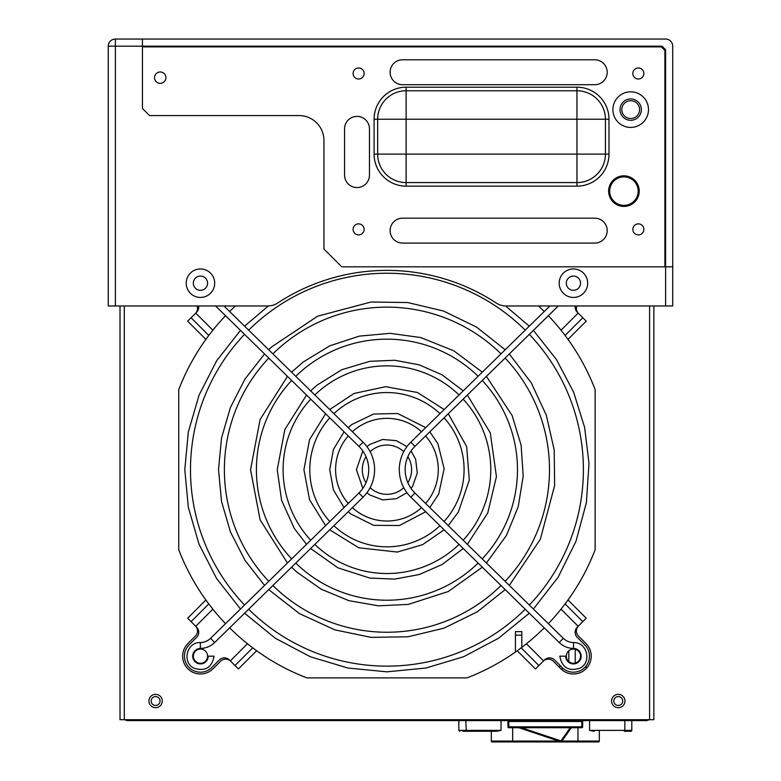 <?xml version="1.0" encoding="UTF-8"?>
<svg xmlns="http://www.w3.org/2000/svg" width="781" height="781" viewBox="0 0 781 781"><rect width="100%" height="100%" fill="white"/><g stroke="black" fill="none" stroke-linecap="round" stroke-linejoin="round"><path stroke-width="1.17" d="M155.604 696.574A4.452 4.452 0 0 1 159.461 703.242A4.452 4.452 0 0 1 151.758 703.242A4.452 4.452 0 0 1 155.604 696.574M618.279 696.574A4.452 4.452 0 0 1 622.125 703.242A4.452 4.452 0 0 1 614.422 703.242A4.452 4.452 0 0 1 618.279 696.574M126.493 719.711L127.137 720.599L124.53 719.711M649.353 719.711L646.746 720.599L647.39 719.711M127.137 720.599L646.746 720.599M234.534 665.1L229.389 659.955A7.117 7.117 0 0 0 219.324 659.955L211.778 667.501A16.02 16.02 0 0 1 189.129 667.501A16.02 16.02 0 0 1 189.129 644.852L196.675 637.306A7.117 7.117 0 0 0 196.675 627.241L191.53 622.086M548.35 623.658A223.073 223.073 0 0 0 561.022 609.17L578.155 626.294L577.208 627.241A7.117 7.117 0 0 0 577.208 637.306L584.754 644.852A16.02 16.02 0 0 1 584.754 667.501A16.02 16.02 0 0 1 562.105 667.501L554.559 659.955A7.117 7.117 0 0 0 544.494 659.955L543.547 660.902L526.423 643.769A223.073 223.073 0 0 0 544.24 627.856M653.863 305.976L653.863 719.711L120.02 719.711L120.02 305.976M548.35 315.719A223.073 223.073 0 0 1 561.022 330.207L578.155 313.083L577.208 312.136A7.117 7.117 0 0 1 575.216 305.976M561.022 330.207A410.64 301.027 135 0 1 565.093 335.449L568.002 339.384L586.228 321.157L578.467 313.396A7.117 7.117 0 0 1 576.798 305.976M538.46 305.976A223.073 223.073 0 0 1 544.24 311.521M568.002 339.384A223.073 223.073 0 0 1 595.142 389.612L595.142 549.765A223.073 223.073 0 0 1 568.002 599.984L565.093 603.928L582.802 621.637M191.081 621.637L208.791 603.928L205.881 599.984L187.655 618.22L195.416 625.981A7.117 7.117 0 0 1 195.416 636.046L187.87 643.593A17.797 17.797 0 0 0 187.87 668.761A17.797 17.797 0 0 0 213.037 668.761L220.584 661.214A7.117 7.117 0 0 1 230.649 661.214L238.41 668.975L256.646 650.749L252.702 647.84L234.993 665.549M198.667 305.976A7.117 7.117 0 0 1 196.675 312.136L195.728 313.083L212.862 330.207L208.791 335.449L191.081 317.74M538.89 665.549L521.181 647.84L517.237 650.749L535.473 668.975L543.234 661.214A7.117 7.117 0 0 1 553.299 661.214L560.846 668.761A17.797 17.797 0 0 0 586.014 668.761A17.797 17.797 0 0 0 586.014 643.593L578.467 636.046A7.117 7.117 0 0 1 578.467 625.981L586.228 618.22L568.002 599.984M573.43 649.06A7.117 7.117 0 0 1 579.6 659.74A7.117 7.117 0 0 1 567.27 659.74A7.117 7.117 0 0 1 573.43 649.06M155.604 694.348A6.678 6.678 0 0 1 161.384 704.355A6.678 6.678 0 0 1 149.825 704.355A6.678 6.678 0 0 1 155.604 694.348M200.453 649.06A7.117 7.117 0 0 1 206.614 659.74A7.117 7.117 0 0 1 194.284 659.74A7.117 7.117 0 0 1 200.453 649.06M618.279 694.348A6.678 6.678 0 0 1 624.058 704.355A6.678 6.678 0 0 1 612.499 704.355A6.678 6.678 0 0 1 618.279 694.348M230.336 660.902L247.46 643.769L252.702 647.84M208.791 603.928L212.862 609.17L195.728 626.294M256.646 650.749A223.073 223.073 0 0 0 306.865 677.888L467.018 677.888A223.073 223.073 0 0 0 517.237 650.749M212.862 609.17A223.073 223.073 0 0 0 225.533 623.658M229.643 627.856A223.073 223.073 0 0 0 247.46 643.769M197.085 305.976A7.117 7.117 0 0 1 195.416 313.396L187.655 321.157L205.881 339.384A223.073 223.073 0 0 0 178.742 389.612L178.742 549.765A223.073 223.073 0 0 0 205.881 599.984M195.728 313.083L191.53 317.281M205.881 339.384L208.791 335.449M521.181 647.84L526.423 643.769M543.547 660.902L539.339 665.1M561.022 609.17L565.093 603.928M578.155 626.294L582.353 622.086M235.423 305.976A223.073 223.073 0 0 0 229.643 311.521M225.533 315.719A223.073 223.073 0 0 0 212.862 330.207M578.155 313.083L582.353 317.281M414.955 493.016A32.656 32.656 -138.4 0 1 405.154 469.684A32.656 32.656 0 0 1 414.955 446.361L410.845 442.163A38.523 38.523 0 0 0 399.276 469.684C399.442 480.413 403.299 489.589 410.845 497.214L414.955 493.016L563.326 638.321L559.216 642.519A20.736 20.736 0 0 0 573.508 648.435A7.742 7.742 126.3 0 1 581.171 656.235A7.742 7.742 126.3 0 1 573.41 663.918A7.742 7.742 126.3 0 1 565.688 656.177L559.821 656.177C561.959 667.54 568.568 671.572 579.658 668.282C592.193 662.737 587.273 641.914 573.566 642.568A14.859 14.859 0 0 1 563.326 638.321M200.307 642.568C186.61 641.914 181.69 662.737 194.225 668.282C205.315 671.572 211.924 667.54 214.062 656.177L208.195 656.177A7.742 7.742 -126.3 0 1 200.473 663.918A7.742 7.742 -126.3 0 1 192.712 656.235A7.742 7.742 -126.3 0 1 200.375 648.435L200.307 642.568A14.859 14.859 0 0 0 210.558 638.321L214.668 642.519A20.736 20.736 0 0 1 200.375 648.435M329.816 521.523A77.143 77.143 176.9 0 1 329.816 417.845M333.926 413.657A77.143 77.143 176.9 0 1 439.957 413.657M444.067 417.845A77.143 77.143 176.9 0 1 444.067 521.523M439.957 525.72A77.143 77.143 176.9 0 1 333.926 525.72M358.928 446.361L363.028 442.163A38.523 38.523 0 0 1 374.607 469.684C374.441 480.413 370.584 489.589 363.028 497.214L358.928 493.016A32.656 32.656 167.6 0 0 368.73 469.684A32.656 32.656 0 0 0 358.928 446.361L215.585 305.976M348.267 503.452A51.341 51.341 176.9 0 1 348.267 435.925M352.377 431.727A51.341 51.341 176.9 0 1 421.506 431.727M425.616 435.925A51.341 51.341 176.9 0 1 425.616 503.452M421.506 507.65A51.341 51.341 176.9 0 1 352.377 507.65M410.845 442.163L549.902 305.976M310.731 540.218A103.834 103.834 -3.1 0 1 310.731 399.159M314.841 394.971A103.834 103.834 -3.1 0 1 459.043 394.971M463.153 399.159A103.834 103.834 -3.1 0 1 463.153 540.218M459.043 544.406A103.834 103.834 -3.1 0 1 314.841 544.406M366.016 482.717A24.65 24.65 176.9 0 1 366.016 456.66M370.126 451.662A24.65 24.65 176.9 0 1 403.757 451.662M407.867 456.66A24.65 24.65 176.9 0 1 407.867 482.717M403.757 487.705A24.65 24.65 176.9 0 1 370.126 487.705M291.655 558.893A130.525 130.525 176.9 0 1 291.655 380.484M295.765 376.286A130.525 130.525 176.9 0 1 478.118 376.286M482.228 380.484A130.525 130.525 176.9 0 1 482.228 558.893M478.118 563.091A130.525 130.525 176.9 0 1 295.765 563.091M244.551 605.031A196.461 196.461 -4.4 0 1 244.551 334.336M248.651 330.148A196.461 196.461 -4.4 0 1 525.222 330.148M529.333 334.336A196.461 196.461 -4.4 0 1 529.333 605.031M525.222 609.229A196.461 196.461 -4.4 0 1 248.651 609.229M268.771 581.308A162.555 162.555 -3.1 0 1 268.771 358.059M272.881 353.871A162.555 162.555 -3.1 0 1 501.002 353.871M505.112 358.059A162.555 162.555 -3.1 0 1 505.112 581.308M501.002 585.506A162.555 162.555 -3.1 0 1 272.881 585.506M363.028 497.214L214.668 642.519M515.421 631.624L521.825 631.624L521.825 635.178L515.421 635.178L515.421 631.624M575.216 633.391L575.148 631.624M501.041 720.599L501.041 730.381L496.413 731.27L462.928 731.27L466.286 731.27L465.808 720.599M624.341 731.27L630.911 731.27A0.888 0.888 0 0 0 631.8 730.381L624.829 730.381L624.341 731.27L630.911 731.27M521.825 647.351L521.825 635.178M515.421 652.037L515.421 635.178M568.802 650.768L568.802 661.585M575.216 649.284L575.216 663.069M548.516 659.135L548.516 657.944M485.343 731.27L491.317 731.27L491.317 741.062A0.888 0.888 0 0 0 492.206 741.95L598.431 741.95A0.888 0.888 0 0 0 599.32 741.062L599.32 731.27M585.037 667.208L587.39 667.208M594.224 731.27L589.587 730.381L594.224 731.27M492.206 741.95L512.668 741.95L512.668 727.716M577.969 727.716L577.969 741.062L599.32 741.062A0.888 0.888 0 0 1 598.431 741.95L577.969 741.95L577.969 741.062L561.959 741.062M560.699 741.745A0.888 0.888 0 0 0 561.715 741.403A0.888 0.888 0 0 1 560.699 741.745L518.896 727.716L560.699 741.745A0.888 0.888 0 0 0 561.715 741.403L560.983 740.896L560.699 741.745A0.888 0.888 0 0 0 561.715 741.403L571.302 727.716M581.796 727.716A0.888 0.888 0 0 0 582.685 726.828L581.796 726.828L581.796 727.716L508.841 727.716A0.888 0.888 0 0 1 507.943 726.828L507.943 721.488A0.888 0.888 0 0 1 508.841 720.599L508.841 721.488L507.943 721.488M582.685 726.828L582.685 721.488A0.888 0.888 0 0 0 581.796 720.599L581.796 726.828L507.943 726.828A0.888 0.888 0 0 0 508.841 727.716L508.841 721.488L582.685 721.488M559.547 667.462L560.036 665.432M561.08 668.995L562.222 668.995L562.222 670M562.222 668.995L562.222 667.618M621.803 109.623A8.894 8.894 0 0 0 630.697 118.517A8.894 8.894 0 0 0 639.59 109.623A8.894 8.894 0 0 0 630.697 100.729A8.894 8.894 0 0 0 621.803 109.623M638.175 196.744L638.175 185.507M618.318 205.364L629.554 205.364M609.697 185.507L609.697 196.744M629.554 176.887L618.318 176.887M639.239 191.12A15.308 15.308 0 0 0 616.277 177.873A15.308 15.308 0 0 0 616.277 204.378A15.308 15.308 0 0 0 639.239 191.12M641.377 109.623A10.68 10.68 0 0 1 625.356 118.868A10.68 10.68 0 0 1 625.356 100.378A10.68 10.68 0 0 1 641.377 109.623M648.494 109.623A17.797 17.797 0 0 0 621.803 94.208A17.797 17.797 0 0 0 621.803 125.038A17.797 17.797 0 0 0 648.494 109.623M115.393 305.976L267.834 305.976A17.797 17.797 0 0 0 277.597 303.057A199.301 199.301 0 0 1 496.286 303.057A17.797 17.797 0 0 0 506.049 305.976L665.607 305.976L665.607 266.829L341.746 266.829L323.949 249.032L323.949 140.482A24.914 24.914 0 0 0 299.035 115.568L149.552 115.568L142.435 108.452L142.435 39.05L115.393 39.05A7.117 7.117 0 0 0 108.276 46.167L115.393 46.167L115.393 39.05A7.117 7.117 0 0 0 108.276 46.167L108.276 305.976L115.393 305.976L115.393 46.167L662.054 46.167L665.607 49.73L665.607 266.829L672.724 266.829L672.724 46.167A7.117 7.117 0 0 0 665.607 39.05L142.435 39.05M664.895 266.829L664.895 50.443L661.341 46.88L142.435 46.88M632.835 73.502A5.516 5.516 0 0 0 641.103 78.276A5.516 5.516 0 0 0 641.103 68.718A5.516 5.516 0 0 0 632.835 73.502M353.09 229.38A5.516 5.516 0 0 0 361.369 234.163A5.516 5.516 0 0 0 361.369 224.606A5.516 5.516 0 0 0 353.09 229.38M594.751 218.172A12.457 12.457 0 0 1 607.208 230.629A12.457 12.457 0 0 1 594.751 243.086L402.566 243.086A12.457 12.457 0 0 1 390.11 230.629A12.457 12.457 0 0 1 402.566 218.172L594.751 218.172M369.462 175.11L369.462 128.845A12.457 12.457 0 0 0 357.015 116.389A12.457 12.457 0 0 0 344.558 128.845L344.558 175.11A12.457 12.457 0 0 0 357.015 187.567A12.457 12.457 0 0 0 369.462 175.11M402.566 84.709L594.751 84.709A12.457 12.457 0 0 0 607.208 72.252A12.457 12.457 0 0 0 594.751 59.795L402.566 59.795A12.457 12.457 0 0 0 390.11 72.252A12.457 12.457 0 0 0 402.566 84.709M632.835 229.38A5.516 5.516 0 0 0 641.103 234.163A5.516 5.516 0 0 0 641.103 224.606A5.516 5.516 0 0 0 632.835 229.38M353.09 73.502A5.516 5.516 0 0 0 361.369 78.276A5.516 5.516 0 0 0 361.369 68.718A5.516 5.516 0 0 0 353.09 73.502M165.923 77.661A5.692 5.692 0 0 1 157.391 82.601A5.692 5.692 0 0 1 157.391 72.731A5.692 5.692 0 0 1 165.923 77.661M576.954 90.762A28.467 28.467 0 0 1 605.431 119.229A28.467 28.467 0 0 0 576.954 90.762L406.12 90.762A28.467 28.467 0 0 0 377.653 119.229A28.467 28.467 0 0 1 406.12 90.762L406.12 119.229L377.653 119.229L377.653 154.111A28.467 28.467 0 0 0 406.12 182.578L576.954 182.578A28.467 28.467 0 0 0 605.431 154.111A28.467 28.467 0 0 1 576.954 182.578L576.954 154.111L605.431 154.111L605.431 119.229L576.954 119.229L576.954 87.199L406.12 87.199A32.031 32.031 0 0 0 374.089 119.229L374.089 154.111A32.031 32.031 0 0 0 406.12 186.142L576.954 186.142A32.031 32.031 0 0 0 608.985 154.111L608.985 119.229A32.031 32.031 0 0 0 576.954 87.199M374.089 154.111L406.12 154.111L406.12 186.142M200.453 268.957A14.234 14.234 0 0 0 188.123 290.317A14.234 14.234 0 0 0 212.783 290.317A14.234 14.234 0 0 0 200.453 268.957M573.43 268.957A14.234 14.234 0 0 0 561.1 290.317A14.234 14.234 0 0 0 585.76 290.317A14.234 14.234 0 0 0 573.43 268.957M665.607 305.976L672.724 305.976L672.724 266.829M200.453 276.074A7.117 7.117 0 0 1 206.614 286.754A7.117 7.117 0 0 1 194.284 286.754A7.117 7.117 0 0 1 200.453 276.074M573.43 276.074A7.117 7.117 0 0 1 579.6 286.754A7.117 7.117 0 0 1 567.27 286.754A7.117 7.117 0 0 1 573.43 276.074M638.175 191.12A14.234 14.234 0 0 0 616.814 178.79A14.234 14.234 0 0 0 616.814 203.451A14.234 14.234 0 0 0 638.175 191.12M582.802 317.74L565.093 335.449M649.597 305.976L649.597 719.711M124.286 305.976L124.286 719.711M573.566 642.568L573.508 648.435M458.828 720.599L458.828 730.381L501.041 730.381M624.829 720.599L624.829 730.381L589.587 730.381L589.587 720.599M558.659 741.062L491.317 741.062M570.218 727.716L560.983 740.896L521.435 727.716M605.431 119.229L608.985 119.229M406.12 87.199L406.12 90.762M374.089 119.229L377.653 119.229M576.954 186.142L576.954 182.578M608.985 154.111L605.431 154.111M406.12 119.229L576.954 119.229L576.954 154.111L406.12 154.111L406.12 119.229M325.618 525.642L309.54 499.694L303.926 469.684L309.54 439.683L325.618 413.735M329.728 409.537L353.969 393.497L385.638 386.683L417.503 392.501L444.155 409.537M448.265 413.735L466.657 446.527L469.303 480.09L458.398 511.945L448.265 525.642M444.155 529.83L422.531 544.689L397.344 552.05L358.821 547.793L329.728 529.83M363.028 442.163L223.971 305.976M344.07 507.572L333.438 489.941L329.728 469.684L333.438 449.436L344.07 431.805M348.18 427.607L351.88 424.483L373.582 414.057L397.666 413.491L425.704 427.617M429.814 431.805L437.916 443.715L444.145 468.785L438.707 494.051L429.814 507.572M425.704 511.76L399.423 525.525L373.582 525.32L350.474 513.771L348.18 511.76M414.955 446.361L558.298 305.976M306.533 544.328L294.31 528.473L281.59 500.299L277.235 469.684L284.821 429.599L306.533 395.049M310.643 390.851L317.008 385.16L341.795 369.706L369.784 361.33L394.688 360.256L419.202 364.834L442.046 374.821L463.24 390.851M467.341 395.049L490.273 432.82L496.433 476.576L487.754 512.971L467.341 544.328M463.24 548.516L442.046 564.556L419.202 574.543L394.688 579.121L369.784 578.047L337.939 567.836L310.643 548.516M362.833 488.398L356.419 469.684L362.833 450.969M366.943 446.634L369.784 444.448L382.641 439.469L396.367 440.66L406.94 446.634M411.05 450.969L415.658 459.345L417.279 473.032L412.71 486.036L411.05 488.398M406.94 492.743L396.367 498.708L382.641 499.899L369.784 494.929L366.943 492.743M287.457 563.003L260.112 519.863L250.545 469.684L260.112 419.504L287.457 376.374M291.567 372.176L303.34 361.915L329.836 345.817L359.28 336.123L390.158 333.331L420.861 337.577L453.859 350.835L482.316 372.176M486.417 376.374L512.121 415.521L521.122 445.18L523.192 476.117L518.223 506.713L506.469 535.395L486.417 563.003M482.316 567.201L448.187 591.559L408.278 604.406L378.375 605.812L348.882 600.667L321.235 589.216L296.741 572.004L291.567 567.201M240.48 609.024L216.669 578.643L199.038 544.23L188.309 507.269L184.794 469.684L188.319 432.069L199.057 395.118L216.679 360.715L240.48 330.353M244.58 326.155L268.361 305.967M505.522 305.967L529.293 326.155M533.403 330.353L556.355 359.397L573.635 392.179L584.618 427.392L588.991 463.338L586.404 502.573L575.987 541.272L558.054 577.315L533.403 609.024M529.293 613.222L498.551 638.243L463.68 656.704L426.035 668.019L386.985 671.836L347.926 668.038L310.262 656.733L275.361 638.262L244.58 613.222M410.845 497.214L559.216 642.519M264.574 585.418L244.97 560.319L230.454 531.968L221.521 501.392L218.514 469.684L221.521 437.975L230.454 407.409L244.97 379.058L264.574 353.949M268.684 349.761L271.642 346.91L317.633 316.178L371.092 302.003L407.76 302.55L443.442 311.014L476.439 327.005L505.2 349.761M509.31 353.949L531.236 382.817L546.29 415.131L554.198 449.885L554.627 485.538L540.325 539.271L509.31 585.418M505.2 589.616L477.191 611.894L443.989 628.158L408.053 636.788L371.092 637.364L334.893 629.876L299.445 613.602L268.684 589.616M358.928 493.016L210.558 638.321M631.8 730.381L631.8 720.599M458.828 730.381L459.726 731.27"/></g></svg>
